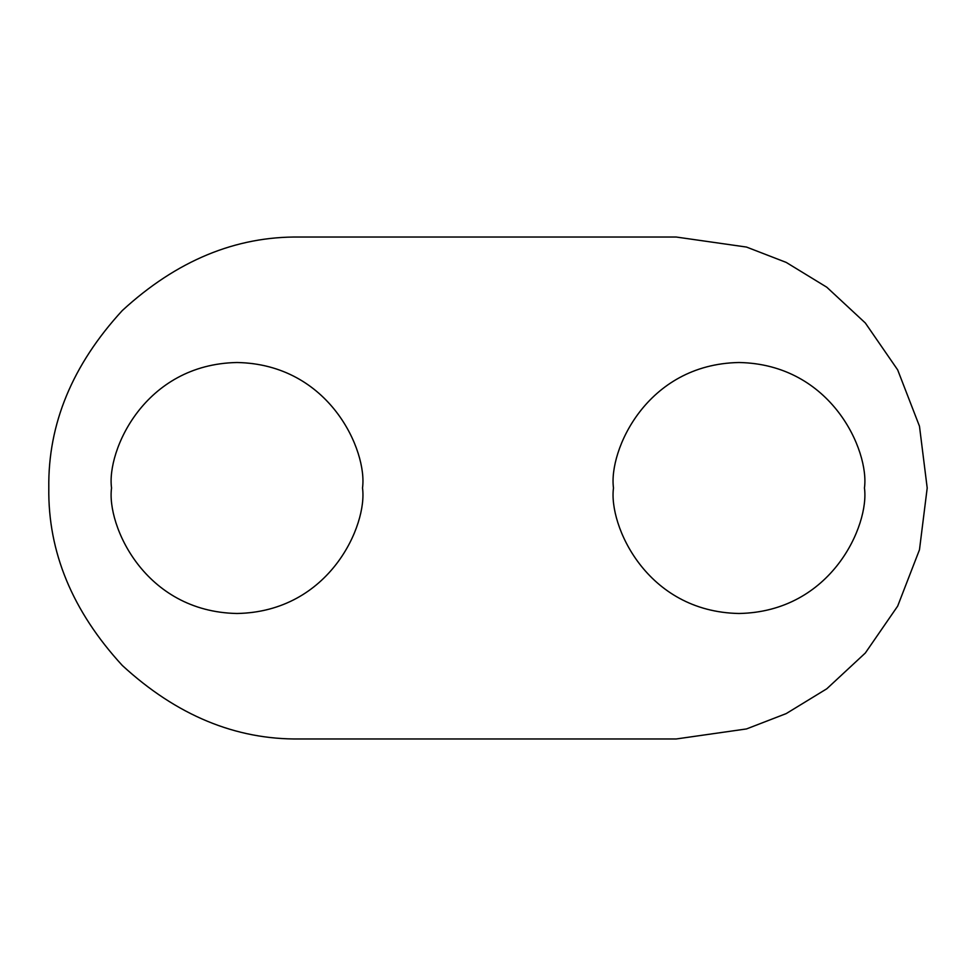 <?xml version="1.0" encoding="UTF-8"?>
<svg xmlns="http://www.w3.org/2000/svg" width="976" height="976" viewBox="0 0 976 976"><rect width="100%" height="100%" fill="white"/><g stroke="black" fill="none" stroke-linecap="round" stroke-linejoin="round"><path stroke-width="1.46" d="M299.766 738.966C235.716 739.832 176.558 715.335 122.305 665.461C72.444 611.208 47.934 552.05 48.8 488C47.934 552.05 72.444 611.208 122.305 665.461C176.558 715.335 235.716 739.832 299.766 738.966L676.234 738.966L299.766 738.966M111.545 488C106.494 524.71 144.155 611.769 237.034 613.489C329.912 611.769 367.562 524.71 362.511 488C367.562 451.29 329.912 364.231 237.034 362.511C144.155 364.231 106.494 451.29 111.545 488C106.494 451.29 144.155 364.231 237.034 362.511C329.912 364.231 367.562 451.29 362.511 488C367.562 524.71 329.912 611.769 237.034 613.489C144.155 611.769 106.494 524.71 111.545 488M613.489 488C608.438 524.71 646.088 611.769 738.966 613.489C831.845 611.769 869.506 524.71 864.455 488C869.506 451.29 831.845 364.231 738.966 362.511C646.088 364.231 608.438 451.29 613.489 488C608.438 451.29 646.088 364.231 738.966 362.511C831.845 364.231 869.506 451.29 864.455 488C869.506 524.71 831.845 611.769 738.966 613.489C646.088 611.769 608.438 524.71 613.489 488M299.766 237.034L676.234 237.034L299.766 237.034C235.716 236.168 176.558 260.665 122.305 310.539C72.444 364.792 47.934 423.95 48.8 488C47.934 423.95 72.444 364.792 122.305 310.539C176.558 260.665 235.716 236.168 299.766 237.034M676.234 738.966L746.506 728.938L786.205 713.59L826.806 688.775L865.322 653.017L897.676 606.108L919.477 549.781L927.2 488L919.477 426.219L897.676 369.892L865.322 322.983L826.806 287.225L786.205 262.41L746.506 247.062L676.234 237.034L746.506 247.062L786.205 262.41L826.806 287.225L865.322 322.983L897.676 369.892L919.477 426.219L927.2 488L919.477 549.781L897.676 606.108L865.322 653.017L826.806 688.775L786.205 713.59L746.506 728.938L676.234 738.966"/></g></svg>

